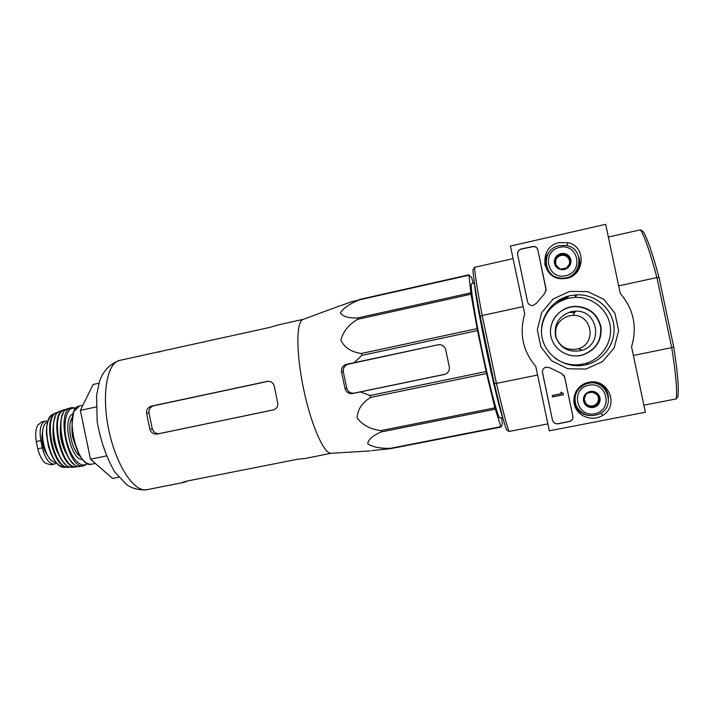 <?xml version="1.0" encoding="UTF-8"?>
<svg xmlns="http://www.w3.org/2000/svg" width="714" height="714" viewBox="0 0 714 714"><rect width="100%" height="100%" fill="white"/><g stroke="black" fill="none" stroke-linecap="round" stroke-linejoin="round"><path stroke-width="1.07" d="M187.452 480.977L184.328 482.316L182.686 482.28L186.3 481.2L297.363 459.289L305.467 458.433L330.814 453.319C323.629 453.265 311.045 424.598 303.646 389.255C296.167 353.93 296.105 322.576 302.647 319.577L303.486 319.274M501.576 417.654L502.397 424.259L500.978 427.052L390.71 448.651L371.815 450.588M390.71 448.651L390.344 448.33C380.285 448.588 372.744 447.089 367.701 443.813C368.344 439.387 372.913 435.406 381.41 431.89L380.901 430.596C370.414 429.337 362.489 425.107 357.116 417.922C357.58 409.506 362.078 402.678 370.62 397.439L370.129 395.511L360.293 391.932L444.349 374.475C448.071 373.252 449.722 370.691 449.293 366.791L445.723 349.798C444.626 346.201 442.207 344.505 438.45 344.701L346.388 364.363C342.818 365.532 341.194 368.049 341.533 371.923L345.014 388.577C346.254 392.263 348.744 393.923 352.484 393.548L360.293 391.932M500.978 427.052L494.891 407.846L486.546 373.538L477.496 330.6L361.739 355.429L354.171 362.676M361.739 355.429L361.427 353.475C351.404 352.127 344.559 347.718 340.89 340.257C343.05 331.582 348.628 324.611 357.625 319.328L357.571 317.971C348.307 318.221 342.559 316.498 340.328 312.803C343.746 307.895 350.065 303.584 359.276 299.871L352.163 301.54L340.997 305.53M477.496 330.6L471.017 294.222L468.964 275.193L471.526 277.362L473.32 283.387M502.727 417.449L499.88 417.967C498.247 418.806 490.152 388.532 482.387 351.636C474.614 314.749 469.803 283.735 471.624 283.788L474.444 283.119M477.113 328.618L361.427 353.475M486.1 371.548L370.129 395.511M486.546 373.538L370.62 397.439M471.017 294.222L357.625 319.328M470.812 292.865L357.571 317.971M468.964 275.193L359.276 299.871M468.982 274.81L359.49 299.461M500.8 426.686L390.344 448.33M495.257 409.193L381.41 431.89M494.891 407.846L380.901 430.596M445.125 374.243L354.314 393.102C350.512 393.485 347.995 391.861 346.754 388.211L343.3 371.708C342.979 367.88 344.63 365.381 348.271 364.202L438.45 344.701M569.504 312.393L574.663 312.652M643.885 405.195L676.283 398.885L677.997 396.315C678.969 387.657 677.524 371.128 673.677 346.754L659.049 277.639C652.739 253.988 647.428 238.592 643.118 231.452L640.512 229.792L608.364 237.066M571.28 311.643L575.573 311.179C597.993 309.965 603.678 344.112 582.089 350.306C569.272 353.082 560.454 348.575 555.617 336.776C553.653 324.192 558.875 315.82 571.28 311.643M676.283 398.885C677.283 390.067 675.756 372.985 671.722 347.647L633.38 355.474M673.677 346.754L671.722 347.647L656.889 277.576L618.672 285.868M537.58 375.02L496.462 383.409C502.067 407.614 506.253 423.634 509.011 431.461L506.512 429.783C503.781 422.099 499.702 406.632 494.293 383.373L496.462 383.409L482.191 315.499L523.175 306.601M509.011 431.461L547.87 423.893M494.293 383.373L480.227 316.445C475.863 293.168 473.418 277.657 472.909 269.901L474.515 267.357L513.08 258.629M474.515 267.357C475.06 275.238 477.612 291.294 482.191 315.499L480.227 316.445M659.049 277.639L656.889 277.576C650.365 252.979 644.903 237.048 640.512 229.792M569.308 315.784L572.967 315.383C592.058 314.374 596.895 343.452 578.51 348.735C567.594 351.109 560.079 347.263 555.947 337.204C554.278 326.468 558.723 319.328 569.308 315.784M502.861 417.833C496.257 400.75 475.256 300.987 474.408 282.708M98.934 383.213L93.115 384.498L80.379 410.371L90.482 459.209L112.562 478.442L118.72 477.211M80.379 410.371L96.069 406.989M90.482 459.209L106.243 455.969M273.828 409.809L159.508 433.541C155.964 433.889 153.555 432.327 152.278 428.846L149.904 429.337C151.172 432.845 153.59 434.424 157.16 434.067L273.31 409.943C276.773 408.801 278.219 406.373 277.675 402.642L274.265 386.283C273.328 382.758 271.097 381.106 267.572 381.338L151.368 406.132C147.95 407.239 146.361 409.657 146.593 413.379L149.904 429.337M152.278 428.846L148.985 412.978C148.771 409.283 150.359 406.882 153.742 405.775L267.366 381.49M303.432 319.283L277.389 325.111L269.856 327.396L119.72 360.392C107.029 362.676 101.281 394.762 108.84 430.247C116.239 465.76 134.428 492.767 146.941 489.688C136.008 490.661 128.529 486.216 126.556 484.583L114.749 471.963C106.618 458.022 100.763 441.314 97.175 421.849L96.595 395.27L99.496 381.428C103.173 370.843 109.92 363.828 119.72 360.392M159.963 351.966L156.893 352.073M645.376 412.237L549.325 430.819L535.786 366.469C522.782 350.94 519.096 333.456 524.736 314.017L510.439 246.089L605.668 224.312L620.27 293.409C633.693 309.153 637.45 326.941 631.542 346.772L645.376 412.237M559.187 242.635L567.666 242.644C588.024 246.375 584.222 278.647 563.471 278.63C541.676 280.584 537.624 246.589 559.187 242.635M588.648 382.338C607.855 377.501 619.895 405.507 602.794 415.334C593.646 421.331 580.116 417.592 575.546 407.881C570.754 398.26 576.394 385.792 586.953 382.758L588.648 382.338M569.486 291.455L587.604 291.535L603.857 299.327L614.941 313.312L618.619 330.707L614.129 347.986L602.411 361.677L585.855 369.067L567.782 368.745L551.761 360.838L540.909 346.95L537.294 329.797L541.631 312.714L553.091 299.032L569.486 291.455M572.878 416.11C573.208 418.377 572.369 420.1 570.352 421.26L558.187 423.804C555.26 424.08 553.35 422.849 552.475 420.091L542.497 372.69C542.176 369.977 543.318 368.138 545.924 367.174L549.932 367.808L561.454 373.431L564.622 376.947L572.833 416.021C573.172 418.288 572.325 420.002 570.316 421.162L558.161 423.705C555.242 423.982 553.341 422.75 552.466 420.002L542.399 371.923M546.112 289.099L544.63 293.597L536.366 303.379L532.555 305.628C529.966 305.592 528.315 304.36 527.592 301.924L517.632 254.603C517.329 251.739 518.569 249.846 521.354 248.918L533.885 246.366C536 246.749 537.33 247.963 537.874 250.016L546.192 290.491M575.047 296.185L575.957 296.167M588.238 364.042L586.542 364.622M555.867 302.165L568.192 297.006M578.92 257.21C580.598 262.556 579.875 267.616 576.742 272.391M545.005 265.429C544.461 259.878 546.183 255.059 550.173 250.98M596.574 382.409C603.66 385.114 607.632 390.156 608.489 397.519M588.782 415.539C581.312 414.272 576.394 410.139 574.02 403.16M570.218 295.632L576.885 294.802C594.467 294.114 610.898 307.181 613.647 324.227C616.566 341.256 605.258 358.99 588.407 364.104C569.192 370.191 547.379 358.366 542.56 339.498C537.41 320.711 550.503 299.773 570.218 295.632M541.408 330.877C542.845 313.901 551.984 302.986 568.826 298.14L575.163 297.354C591.897 296.712 607.516 309.144 610.131 325.361C612.907 341.56 602.161 358.428 586.132 363.301C574.654 366.496 564.149 364.693 554.635 357.892M570.664 306.859L574.359 306.333C588.577 306.592 597.457 313.446 601.018 326.896C602.009 340.783 595.824 350.172 582.472 355.072C569.049 358.812 554.234 350.271 551.137 337.133C547.825 324.049 557.027 309.689 570.664 306.859M552.413 321.773C556.019 314.062 562.043 309.171 570.477 307.109L574.154 306.592C588.282 306.85 597.109 313.66 600.644 327.03C601.634 340.819 595.485 350.155 582.213 355.019C577.706 356.215 573.208 356.224 568.728 355.045M575.252 295.864L576.171 295.855M558.589 300.317L568.362 296.694M563.658 374.939L564.596 376.912L572.833 416.021M561.838 393.03L563.132 393.369L561.802 392.914L561.65 392.218L560.945 392.361L561.284 393.744L552.234 395.547L552.529 396.939L563.426 394.762L563.132 393.369M561.15 393.343L560.918 392.298L561.65 392.218M552.529 396.939L552.217 395.485L561.258 393.682M527.592 301.924L517.668 254.728C517.355 251.863 518.596 249.971 521.381 249.052L533.894 246.5C536.009 246.883 537.339 248.097 537.883 250.141L546.103 289.17M594.396 391.754L599.965 397.85L597.306 405.57L589.104 407.185L583.561 401.089L586.194 393.387L594.396 391.754C597.359 392.825 599.216 394.86 599.965 397.85C600.492 400.884 599.608 403.464 597.306 405.57C594.869 407.524 592.138 408.06 589.104 407.185C586.149 406.105 584.302 404.079 583.561 401.089C583.035 398.073 583.909 395.502 586.194 393.387C588.631 391.433 591.362 390.888 594.396 391.754M588.738 385.212C607.364 381.312 613.469 410.264 594.762 413.745C576.189 417.503 570.138 388.791 588.738 385.212M588.274 383.311C606.338 378.786 616.646 405.793 599.858 413.763C589.907 417.69 582.097 415.218 576.439 406.355C573.003 396.484 576.011 389.076 585.453 384.123L588.274 383.311M584.025 383.9L587.568 382.775C592.254 381.919 596.565 382.793 600.519 385.39M576.841 407.141C573.735 401.893 573.529 396.547 576.216 391.102M592.37 392.12L596.699 394.396C598.43 396.431 598.912 398.715 598.145 401.25C597.19 403.722 595.396 405.266 592.763 405.873L596.833 405.079L599.457 397.421L594.298 391.772M592.763 405.873C590.085 406.311 587.809 405.57 585.944 403.651L588.693 406.677L592.763 405.873M583.579 401.045L585.944 403.651L584.141 399.269M585.739 394.619L587.533 393.093M588.693 406.677L589.104 407.185M596.833 405.079L597.306 405.57M599.457 397.421L599.965 397.85M565.283 253.738L570.816 259.717L568.192 267.527L560.044 269.339L554.519 263.368L557.134 255.567L565.283 253.738C568.228 254.746 570.075 256.737 570.816 259.717C571.343 262.752 570.468 265.349 568.192 267.527C565.765 269.544 563.051 270.151 560.044 269.339C557.099 268.33 555.26 266.34 554.519 263.368C554.002 260.342 554.867 257.745 557.134 255.567C559.553 253.55 562.266 252.943 565.283 253.738L565.077 254.541L557 256.362L554.617 263.475M559.66 247.312C578.161 242.947 584.257 271.838 565.666 275.782C547.21 280.004 541.176 251.355 559.66 247.312M559.24 245.652L565.586 245.411C585.739 247.588 581.964 279.638 561.775 278.139C542.836 278.406 540.525 249.034 559.24 245.652M577.653 268.785C576.109 272.373 573.619 275.14 570.165 277.086M548.664 272.337C546.505 269.178 545.576 265.67 545.889 261.833M568.192 267.527L569.263 264.341L566.577 267.928M560.981 269.16L559.365 268.651M555.751 264.76L555.706 260.226C556.643 257.727 558.419 256.139 561.034 255.451C563.694 254.943 565.952 255.63 567.817 257.504L565.077 254.541M567.817 257.504C569.549 259.503 570.022 261.788 569.263 264.341L570.566 260.467L567.817 257.504M557 256.362L557.134 255.567M56.504 462.895L54.326 464.109C49.123 464.1 45.125 458.674 42.331 447.83L40.832 440.574C39.109 429.667 40.6 423.179 45.303 421.117L47.776 421.34M50.881 464.814L45.419 463.243C42.001 460.191 39.449 455.371 37.762 448.794L36.262 441.538C35.218 434.835 35.664 429.435 37.592 425.339L41.715 421.894L45.303 421.117M55.969 462.261C44.955 463.698 36.878 425.267 47.535 422.152M47.927 456.023C42.554 448.472 40.814 440.172 42.688 431.104M439.012 344.808L438.012 344.782M348.271 364.202L346.388 364.363M445.072 374.27L444.242 374.493M354.314 393.102L352.484 393.548M343.3 371.708L341.533 371.923M346.754 388.211L345.014 388.577M159.508 433.541L157.16 434.067M153.742 405.775L151.368 406.132M268.286 381.267L267.295 381.392M148.985 412.978L146.593 413.379M37.762 448.794L42.331 447.83M36.262 441.538L40.832 440.574M95.355 463.448L91.838 464.171C76.344 469.205 63.376 407.64 79.575 405.954L82.904 405.231M80.093 456.335C71.873 451.087 66.598 425.963 72.007 417.851M82.405 459.45C70.472 460.521 61.645 416.717 73.212 413.915M87.251 463.457C81.334 469.027 71.221 458.807 66.964 442.171C62.591 425.589 65.759 408.836 72.989 408.167L75.684 408.444M87.608 463.618L83.833 465.805C68.133 470.669 55.273 409.604 71.596 407.685L72.15 407.578M80.62 466.367L80.387 466.403C64.849 470.321 52.408 411.246 68.205 408.524L68.464 408.453M73.542 463.663C63.18 455.827 56.718 425.125 63.055 413.781M66.679 454.291C61.502 445.224 59.458 435.504 60.547 425.125M77.728 466.188C61.94 473.81 48.141 410.461 65.465 409.818L65.866 409.782M78.201 466.313L75.755 466.983C60.547 469.66 48.739 413.593 63.724 409.854L65.01 409.533M72.614 467.233L71.864 467.277C57.031 468.937 45.812 415.664 60.047 411.157L60.788 410.88M65.028 463.743C55.612 455.425 49.962 428.552 55.228 417.137M67.491 461.44L66.732 461.431M58.896 454.854C54.184 446.411 52.283 437.379 53.193 427.748M69.419 466.795C54.077 472.427 41.715 413.602 58.021 412.576M67.973 467.411L67.161 467.393C52.925 467.893 42.474 418.279 55.692 412.951L57.7 412.281M64.778 467.358L63.528 467.304C49.837 466.965 40.029 420.368 52.408 414.495L53.568 413.933M330.814 453.319L370.432 450.9M302.647 319.577L340.123 305.744M444.974 374.297L444.349 374.475M572.967 315.383L575.573 311.179M578.51 348.735L582.089 350.306M184.328 482.316L146.941 489.688M566.898 245.661L567.666 242.644M600.911 413.156L602.794 415.334M588.407 364.104L586.132 363.301M576.885 294.802L575.163 297.354M585.453 384.123L584.793 383.579M50.748 464.841L54.326 464.109M91.838 464.171C87.26 464.787 82.815 461.271 78.504 453.631L73.105 438.744C71.382 432.559 71.614 423.482 73.81 411.496L79.575 405.954M75.943 408.149L72.194 407.569L68.205 408.524C52.122 411.273 64.581 470.419 80.387 466.403L83.833 465.805M66.259 409.479L60.047 411.157C45.58 415.7 56.808 469 71.864 467.277L75.755 466.983M58.396 412.21L52.408 414.495C48.436 417.717 46.428 423.991 46.383 433.3L48.427 446.545L50.908 453.667C54.594 461.815 58.798 466.367 63.528 467.304L69.918 466.983"/></g></svg>
